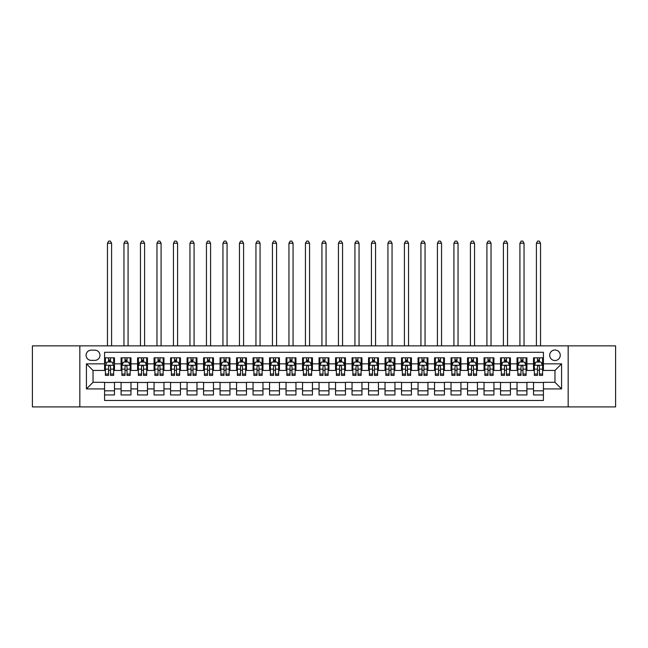 <?xml version="1.0" encoding="UTF-8"?>
<svg xmlns="http://www.w3.org/2000/svg" width="648" height="648" viewBox="0 0 648 648"><rect width="100%" height="100%" fill="white"/><g stroke="black" fill="none" stroke-linecap="round" stroke-linejoin="round"><path stroke-width="0.97" d="M554.971 349.985A5.281 5.281 0 0 0 549.69 355.266A5.281 5.281 0 0 0 554.971 360.539A5.281 5.281 0 0 0 560.253 355.266A5.281 5.281 0 0 0 554.971 349.985M568.166 406.904L615.6 406.904L615.6 345.862L568.166 345.862L568.166 406.904L79.834 406.904L79.834 345.862L32.4 345.862L32.4 406.904L79.834 406.904M543.421 357.817L533.523 357.817L533.523 363.844L526.921 363.844L526.921 370.445L533.523 370.445L533.523 363.844M526.921 363.844L526.921 357.817L517.023 357.817L517.023 363.844L510.43 363.844L510.43 370.445L517.023 370.445L517.023 363.844M510.43 363.844L510.43 357.817L500.523 357.817L500.523 363.844L493.93 363.844L493.93 370.445L500.523 370.445L500.523 363.844M493.93 363.844L493.93 357.817L484.032 357.817L484.032 363.844L477.43 363.844L477.43 370.445L484.032 370.445L484.032 363.844M477.43 363.844L477.43 357.817L467.532 357.817L467.532 363.844L460.93 363.844L460.93 370.445L467.532 370.445L467.532 363.844M460.93 363.844L460.93 357.817L451.032 357.817L451.032 363.844L444.431 363.844L444.431 370.445L451.032 370.445L451.032 363.844M444.431 363.844L444.431 357.817L434.533 357.817L434.533 363.844L427.939 363.844L427.939 370.445L434.533 370.445L434.533 363.844M427.939 363.844L427.939 357.817L418.041 357.817L418.041 363.844L411.44 363.844L411.44 370.445L418.041 370.445L418.041 363.844M411.44 363.844L411.44 357.817L401.541 357.817L401.541 363.844L394.94 363.844L394.94 370.445L401.541 370.445L401.541 363.844M394.94 363.844L394.94 357.817L385.042 357.817L385.042 363.844L378.44 363.844L378.44 370.445L385.042 370.445L385.042 363.844M378.44 363.844L378.44 357.817L368.542 357.817L368.542 363.844L361.949 363.844L361.949 370.445L368.542 370.445L368.542 363.844M361.949 363.844L361.949 357.817L352.05 357.817L352.05 363.844L345.449 363.844L345.449 370.445L352.05 370.445L352.05 363.844M345.449 363.844L345.449 357.817L335.551 357.817L335.551 363.844L328.949 363.844L328.949 370.445L335.551 370.445L335.551 363.844M328.949 363.844L328.949 357.817L319.051 357.817L319.051 363.844L312.449 363.844L312.449 370.445L319.051 370.445L319.051 363.844M312.449 363.844L312.449 357.817L302.551 357.817L302.551 363.844L295.95 363.844L295.95 370.445L302.551 370.445L302.551 363.844M295.95 363.844L295.95 357.817L286.051 357.817L286.051 363.844L279.458 363.844L279.458 370.445L286.051 370.445L286.051 363.844M279.458 363.844L279.458 357.817L269.56 357.817L269.56 363.844L262.958 363.844L262.958 370.445L269.56 370.445L269.56 363.844M262.958 363.844L262.958 357.817L253.06 357.817L253.06 363.844L246.459 363.844L246.459 370.445L253.06 370.445L253.06 363.844M246.459 363.844L246.459 357.817L236.561 357.817L236.561 363.844L229.959 363.844L229.959 370.445L236.561 370.445L236.561 363.844M229.959 363.844L229.959 357.817L220.061 357.817L220.061 363.844L213.467 363.844L213.467 370.445L220.061 370.445L220.061 363.844M213.467 363.844L213.467 357.817L203.569 357.817L203.569 363.844L196.968 363.844L196.968 370.445L203.569 370.445L203.569 363.844M196.968 363.844L196.968 357.817L187.07 357.817L187.07 363.844L180.468 363.844L180.468 370.445L187.07 370.445L187.07 363.844M180.468 363.844L180.468 357.817L170.57 357.817L170.57 363.844L163.968 363.844L163.968 370.445L170.57 370.445L170.57 363.844M163.968 363.844L163.968 357.817L154.07 357.817L154.07 363.844L147.477 363.844L147.477 370.445L154.07 370.445L154.07 363.844M147.477 363.844L147.477 357.817L137.57 357.817L137.57 363.844L130.977 363.844L130.977 370.445L137.57 370.445L137.57 363.844M130.977 363.844L130.977 357.817L121.079 357.817L121.079 370.445L114.477 370.445L114.477 357.817L104.579 357.817M104.579 394.94L114.477 394.94L114.477 382.32L121.079 382.32L121.079 394.94L130.977 394.94L130.977 382.32L137.57 382.32L137.57 388.921L130.977 388.921M137.57 388.921L137.57 394.94L147.477 394.94L147.477 382.32L154.07 382.32L154.07 388.921L147.477 388.921M154.07 388.921L154.07 394.94L163.968 394.94L163.968 382.32L170.57 382.32L170.57 388.921L163.968 388.921M170.57 388.921L170.57 394.94L180.468 394.94L180.468 382.32L187.07 382.32L187.07 388.921L180.468 388.921M187.07 388.921L187.07 394.94L196.968 394.94L196.968 382.32L203.569 382.32L203.569 388.921L196.968 388.921M203.569 388.921L203.569 394.94L213.467 394.94L213.467 382.32L220.061 382.32L220.061 388.921L213.467 388.921M220.061 388.921L220.061 394.94L229.959 394.94L229.959 382.32L236.561 382.32L236.561 388.921L229.959 388.921M236.561 388.921L236.561 394.94L246.459 394.94L246.459 382.32L253.06 382.32L253.06 388.921L246.459 388.921M253.06 388.921L253.06 394.94L262.958 394.94L262.958 382.32L269.56 382.32L269.56 388.921L262.958 388.921M269.56 388.921L269.56 394.94L279.458 394.94L279.458 382.32L286.051 382.32L286.051 388.921L279.458 388.921M286.051 388.921L286.051 394.94L295.95 394.94L295.95 382.32L302.551 382.32L302.551 388.921L295.95 388.921M302.551 388.921L302.551 394.94L312.449 394.94L312.449 382.32L319.051 382.32L319.051 388.921L312.449 388.921M319.051 388.921L319.051 394.94L328.949 394.94L328.949 382.32L335.551 382.32L335.551 388.921L328.949 388.921M335.551 388.921L335.551 394.94L345.449 394.94L345.449 382.32L352.05 382.32L352.05 388.921L345.449 388.921M352.05 388.921L352.05 394.94L361.949 394.94L361.949 382.32L368.542 382.32L368.542 388.921L361.949 388.921M368.542 388.921L368.542 394.94L378.44 394.94L378.44 382.32L385.042 382.32L385.042 388.921L378.44 388.921M385.042 388.921L385.042 394.94L394.94 394.94L394.94 382.32L401.541 382.32L401.541 388.921L394.94 388.921M401.541 388.921L401.541 394.94L411.44 394.94L411.44 382.32L418.041 382.32L418.041 388.921L411.44 388.921M418.041 388.921L418.041 394.94L427.939 394.94L427.939 382.32L434.533 382.32L434.533 388.921L427.939 388.921M434.533 388.921L434.533 394.94L444.431 394.94L444.431 382.32L451.032 382.32L451.032 388.921L444.431 388.921M451.032 388.921L451.032 394.94L460.93 394.94L460.93 382.32L467.532 382.32L467.532 388.921L460.93 388.921M467.532 388.921L467.532 394.94L477.43 394.94L477.43 382.32L484.032 382.32L484.032 388.921L477.43 388.921M484.032 388.921L484.032 394.94L493.93 394.94L493.93 382.32L500.523 382.32L500.523 388.921L493.93 388.921M500.523 388.921L500.523 394.94L510.43 394.94L510.43 382.32L517.023 382.32L517.023 388.921L510.43 388.921M517.023 388.921L517.023 394.94L526.921 394.94L526.921 382.32L533.523 382.32L533.523 388.921L526.921 388.921M91.214 360.377L94.843 360.377A5.111 5.111 0 0 0 99.962 355.266A5.111 5.111 0 0 0 94.843 350.147L91.214 350.147A5.111 5.111 0 0 0 86.103 355.266A5.111 5.111 0 0 0 91.214 360.377M568.166 345.862L79.834 345.862M543.421 363.844L543.421 352.293L104.579 352.293L104.579 370.445L93.029 370.445L93.029 382.32L104.579 382.32L104.579 400.464L543.421 400.464L543.421 382.32L554.971 382.32L554.971 370.445L543.421 370.445L543.421 363.844L561.573 363.844L561.573 388.921L543.421 388.921M104.579 388.921L86.427 388.921L86.427 363.844L104.579 363.844M533.523 388.921L533.523 394.94L543.421 394.94M104.579 361.949L105.405 361.949M108.54 361.949L110.516 361.949M113.651 361.949L114.477 361.949M104.579 370.275L105.405 370.275M108.54 370.275L110.516 370.275M113.651 370.275L114.477 370.275M104.579 382.482L114.477 382.482M104.579 390.817L114.477 390.817M121.079 370.275L121.905 370.275M125.032 370.275L127.016 370.275M130.151 370.275L130.977 370.275M121.079 361.949L121.905 361.949M125.032 361.949L127.016 361.949M130.151 361.949L130.977 361.949M121.079 382.482L130.977 382.482M121.079 390.817L130.977 390.817M137.57 382.482L147.477 382.482M137.57 390.817L147.477 390.817M137.57 361.949L138.397 361.949M141.531 361.949L143.516 361.949M146.651 361.949L147.477 361.949M137.57 370.275L138.397 370.275M141.531 370.275L143.516 370.275M146.651 370.275L147.477 370.275M154.07 382.482L163.968 382.482M154.07 390.817L163.968 390.817M154.07 361.949L154.896 361.949M158.031 361.949L160.007 361.949M163.142 361.949L163.968 361.949M154.07 370.275L154.896 370.275M158.031 370.275L160.007 370.275M163.142 370.275L163.968 370.275M170.57 382.482L180.468 382.482M170.57 390.817L180.468 390.817M170.57 361.949L171.396 361.949M174.531 361.949L176.507 361.949M179.642 361.949L180.468 361.949M170.57 370.275L171.396 370.275M174.531 370.275L176.507 370.275M179.642 370.275L180.468 370.275M187.07 382.482L196.968 382.482M187.07 390.817L196.968 390.817M187.07 361.949L187.896 361.949M191.03 361.949L193.007 361.949M196.142 361.949L196.968 361.949M187.07 370.275L187.896 370.275M191.03 370.275L193.007 370.275M196.142 370.275L196.968 370.275M203.569 382.482L213.467 382.482M203.569 390.817L213.467 390.817M203.569 361.949L204.387 361.949M207.522 361.949L209.506 361.949M212.641 361.949L213.467 361.949M203.569 370.275L204.387 370.275M207.522 370.275L209.506 370.275M212.641 370.275L213.467 370.275M220.061 382.482L229.959 382.482M220.061 390.817L229.959 390.817M220.061 361.949L220.887 361.949M224.022 361.949L226.006 361.949M229.141 361.949L229.959 361.949M220.061 370.275L220.887 370.275M224.022 370.275L226.006 370.275M229.141 370.275L229.959 370.275M236.561 382.482L246.459 382.482M236.561 390.817L246.459 390.817M236.561 361.949L237.387 361.949M240.521 361.949L242.498 361.949M245.633 361.949L246.459 361.949M236.561 370.275L237.387 370.275M240.521 370.275L242.498 370.275M245.633 370.275L246.459 370.275M253.06 382.482L262.958 382.482M253.06 390.817L262.958 390.817M253.06 361.949L253.886 361.949M257.021 361.949L258.998 361.949M262.132 361.949L262.958 361.949M253.06 370.275L253.886 370.275M257.021 370.275L258.998 370.275M262.132 370.275L262.958 370.275M269.56 382.482L279.458 382.482M269.56 390.817L279.458 390.817M269.56 361.949L270.378 361.949M273.513 361.949L275.497 361.949M278.632 361.949L279.458 361.949M269.56 370.275L270.378 370.275M273.513 370.275L275.497 370.275M278.632 370.275L279.458 370.275M286.051 382.482L295.95 382.482M286.051 390.817L295.95 390.817M286.051 361.949L286.878 361.949M290.012 361.949L291.997 361.949M295.132 361.949L295.95 361.949M286.051 370.275L286.878 370.275M290.012 370.275L291.997 370.275M295.132 370.275L295.95 370.275M302.551 382.482L312.449 382.482M302.551 390.817L312.449 390.817M302.551 361.949L303.377 361.949M306.512 361.949L308.489 361.949M311.623 361.949L312.449 361.949M302.551 370.275L303.377 370.275M306.512 370.275L308.489 370.275M311.623 370.275L312.449 370.275M319.051 382.482L328.949 382.482M319.051 390.817L328.949 390.817M319.051 361.949L319.877 361.949M323.012 361.949L324.988 361.949M328.123 361.949L328.949 361.949M319.051 370.275L319.877 370.275M323.012 370.275L324.988 370.275M328.123 370.275L328.949 370.275M335.551 382.482L345.449 382.482M335.551 390.817L345.449 390.817M335.551 361.949L336.377 361.949M339.512 361.949L341.488 361.949M344.623 361.949L345.449 361.949M335.551 370.275L336.377 370.275M339.512 370.275L341.488 370.275M344.623 370.275L345.449 370.275M352.05 382.482L361.949 382.482M352.05 390.817L361.949 390.817M352.05 361.949L352.868 361.949M356.003 361.949L357.988 361.949M361.122 361.949L361.949 361.949M352.05 370.275L352.868 370.275M356.003 370.275L357.988 370.275M361.122 370.275L361.949 370.275M368.542 382.482L378.44 382.482M368.542 390.817L378.44 390.817M368.542 361.949L369.368 361.949M372.503 361.949L374.487 361.949M377.622 361.949L378.44 361.949M368.542 370.275L369.368 370.275M372.503 370.275L374.487 370.275M377.622 370.275L378.44 370.275M385.042 382.482L394.94 382.482M385.042 390.817L394.94 390.817M385.042 361.949L385.868 361.949M389.002 361.949L390.979 361.949M394.114 361.949L394.94 361.949M385.042 370.275L385.868 370.275M389.002 370.275L390.979 370.275M394.114 370.275L394.94 370.275M401.541 382.482L411.44 382.482M401.541 390.817L411.44 390.817M401.541 361.949L402.368 361.949M405.502 361.949L407.479 361.949M410.613 361.949L411.44 361.949M401.541 370.275L402.368 370.275M405.502 370.275L407.479 370.275M410.613 370.275L411.44 370.275M418.041 382.482L427.939 382.482M418.041 390.817L427.939 390.817M418.041 361.949L418.859 361.949M421.994 361.949L423.978 361.949M427.113 361.949L427.939 361.949M418.041 370.275L418.859 370.275M421.994 370.275L423.978 370.275M427.113 370.275L427.939 370.275M434.533 382.482L444.431 382.482M434.533 390.817L444.431 390.817M434.533 361.949L435.359 361.949M438.494 361.949L440.478 361.949M443.613 361.949L444.431 361.949M434.533 370.275L435.359 370.275M438.494 370.275L440.478 370.275M443.613 370.275L444.431 370.275M451.032 382.482L460.93 382.482M451.032 390.817L460.93 390.817M451.032 361.949L451.859 361.949M454.993 361.949L456.97 361.949M460.104 361.949L460.93 361.949M451.032 370.275L451.859 370.275M454.993 370.275L456.97 370.275M460.104 370.275L460.93 370.275M467.532 382.482L477.43 382.482M467.532 390.817L477.43 390.817M467.532 361.949L468.358 361.949M471.493 361.949L473.469 361.949M476.604 361.949L477.43 361.949M467.532 370.275L468.358 370.275M471.493 370.275L473.469 370.275M476.604 370.275L477.43 370.275M484.032 382.482L493.93 382.482M484.032 390.817L493.93 390.817M484.032 361.949L484.858 361.949M487.993 361.949L489.969 361.949M493.104 361.949L493.93 361.949M484.032 370.275L484.858 370.275M487.993 370.275L489.969 370.275M493.104 370.275L493.93 370.275M500.523 382.482L510.43 382.482M500.523 390.817L510.43 390.817M500.523 361.949L501.35 361.949M504.484 361.949L506.469 361.949M509.603 361.949L510.43 361.949M500.523 370.275L501.35 370.275M504.484 370.275L506.469 370.275M509.603 370.275L510.43 370.275M517.023 382.482L526.921 382.482M517.023 390.817L526.921 390.817M517.023 361.949L517.849 361.949M520.984 361.949L522.968 361.949M526.095 361.949L526.921 361.949M517.023 370.275L517.849 370.275M520.984 370.275L522.968 370.275M526.095 370.275L526.921 370.275M533.523 382.482L543.421 382.482M533.523 390.817L543.421 390.817M533.523 361.949L534.349 361.949M537.484 361.949L539.46 361.949M542.595 361.949L543.421 361.949M533.523 370.275L534.349 370.275M537.484 370.275L539.46 370.275M542.595 370.275L543.421 370.275M93.029 370.445L86.427 363.844M93.029 382.32L86.427 388.921M561.573 363.844L554.971 370.445M561.573 388.921L554.971 382.32M110.516 357.817L110.516 362.03L110.516 359.964L108.54 359.964M113.651 374.05L110.516 374.05L110.516 375.394L113.651 375.394L113.651 365.326L111.999 362.03L107.05 362.03L105.405 365.326L105.405 375.394L108.54 375.394L108.54 374.05L105.405 374.05M106.596 362.937L105.405 362.937L105.405 357.817M105.405 362.969L105.405 359.964M113.651 362.969L113.651 359.964M112.452 362.937L113.651 362.937L113.651 357.817M108.54 362.03L108.54 357.817M110.516 374.05L110.516 366.566C109.86 365.294 109.196 365.294 108.54 366.566L108.54 372.13M105.405 369.149L108.54 369.149L108.54 374.05M111.594 345.862L111.594 243.243L107.463 243.243L107.463 345.862M107.463 243.243L108.702 241.096L110.354 241.096L111.594 243.243M127.016 359.964L125.032 359.964M130.151 374.05L127.016 374.05L127.016 375.394L130.151 375.394L130.151 365.326L128.498 362.03L123.549 362.03L121.905 365.326L121.905 375.394L125.032 375.394L125.032 374.05L121.905 374.05M121.905 365.326L121.905 357.817M130.151 365.326L130.151 357.817M125.032 362.03L125.032 357.817M127.016 357.817L127.016 362.03M127.016 374.05L127.016 366.566C126.36 365.294 125.696 365.294 125.032 366.566L125.032 374.05M128.085 345.862L128.085 243.243L123.962 243.243L123.962 345.862M123.962 243.243L125.202 241.096L126.854 241.096L128.085 243.243M143.516 359.964L141.531 359.964M146.651 374.05L143.516 374.05L143.516 375.394L146.651 375.394L146.651 365.326L144.998 362.03L140.049 362.03L138.397 365.326L138.397 375.394L141.531 375.394L141.531 374.05L138.397 374.05M138.397 365.326L138.397 357.817M146.651 365.326L146.651 357.817M141.531 362.03L141.531 357.817M143.516 357.817L143.516 362.03M143.516 374.05L143.516 366.566C142.852 365.294 142.196 365.294 141.531 366.566L141.531 374.05M144.585 345.862L144.585 243.243L140.462 243.243L140.462 345.862M140.462 243.243L141.701 241.096L143.346 241.096L144.585 243.243M160.007 359.964L158.031 359.964M163.142 374.05L160.007 374.05L160.007 375.394L163.142 375.394L163.142 365.326L161.498 362.03L156.549 362.03L154.896 365.326L154.896 375.394L158.031 375.394L158.031 374.05L154.896 374.05M154.896 365.326L154.896 357.817M163.142 365.326L163.142 357.817M158.031 362.03L158.031 357.817M160.007 357.817L160.007 362.03M160.007 374.05L160.007 366.566C159.351 365.294 158.695 365.294 158.031 366.566L158.031 374.05M161.085 345.862L161.085 243.243L156.962 243.243L156.962 345.862M156.962 243.243L158.193 241.096L159.845 241.096L161.085 243.243M176.507 359.964L174.531 359.964M179.642 374.05L176.507 374.05L176.507 375.394L179.642 375.394L179.642 365.326L177.998 362.03L173.048 362.03L171.396 365.326L171.396 375.394L174.531 375.394L174.531 374.05L171.396 374.05M171.396 365.326L171.396 357.817M179.642 365.326L179.642 357.817M174.531 362.03L174.531 357.817M176.507 357.817L176.507 362.03M176.507 374.05L176.507 366.566C175.851 365.294 175.187 365.294 174.531 366.566L174.531 374.05M177.584 345.862L177.584 243.243L173.453 243.243L173.453 345.862M173.453 243.243L174.693 241.096L176.345 241.096L177.584 243.243M193.007 359.964L191.03 359.964M196.142 374.05L193.007 374.05L193.007 375.394L196.142 375.394L196.142 365.326L194.489 362.03L189.54 362.03L187.896 365.326L187.896 375.394L191.03 375.394L191.03 374.05L187.896 374.05M187.896 365.326L187.896 357.817M196.142 365.326L196.142 357.817M191.03 362.03L191.03 357.817M193.007 357.817L193.007 362.03M193.007 374.05L193.007 366.566C192.351 365.294 191.687 365.294 191.03 366.566L191.03 374.05M194.076 345.862L194.076 243.243L189.953 243.243L189.953 345.862M189.953 243.243L191.192 241.096L192.845 241.096L194.076 243.243M209.506 359.964L207.522 359.964M212.641 374.05L209.506 374.05L209.506 375.394L212.641 375.394L212.641 365.326L210.989 362.03L206.04 362.03L204.387 365.326L204.387 375.394L207.522 375.394L207.522 374.05L204.387 374.05M204.387 365.326L204.387 357.817M212.641 365.326L212.641 357.817M207.522 362.03L207.522 357.817M209.506 357.817L209.506 362.03M209.506 374.05L209.506 366.566C208.842 365.294 208.186 365.294 207.522 366.566L207.522 374.05M210.576 345.862L210.576 243.243L206.453 243.243L206.453 345.862M206.453 243.243L207.692 241.096L209.336 241.096L210.576 243.243M226.006 359.964L224.022 359.964M229.141 374.05L226.006 374.05L226.006 375.394L229.141 375.394L229.141 365.326L227.489 362.03L222.539 362.03L220.887 365.326L220.887 375.394L224.022 375.394L224.022 374.05L220.887 374.05M220.887 365.326L220.887 357.817M229.141 365.326L229.141 357.817M224.022 362.03L224.022 357.817M226.006 357.817L226.006 362.03M226.006 374.05L226.006 366.566C225.342 365.294 224.686 365.294 224.022 366.566L224.022 374.05M227.075 345.862L227.075 243.243L222.953 243.243L222.953 345.862M222.953 243.243L224.192 241.096L225.836 241.096L227.075 243.243M242.498 359.964L240.521 359.964M245.633 374.05L242.498 374.05L242.498 375.394L245.633 375.394L245.633 365.326L243.988 362.03L239.039 362.03L237.387 365.326L237.387 375.394L240.521 375.394L240.521 374.05L237.387 374.05M237.387 365.326L237.387 357.817M245.633 365.326L245.633 357.817M240.521 362.03L240.521 357.817M242.498 357.817L242.498 362.03M242.498 374.05L242.498 366.566C241.842 365.294 241.178 365.294 240.521 366.566L240.521 374.05M243.575 345.862L243.575 243.243L239.452 243.243L239.452 345.862M239.452 243.243L240.683 241.096L242.336 241.096L243.575 243.243M258.998 359.964L257.021 359.964M262.132 374.05L258.998 374.05L258.998 375.394L262.132 375.394L262.132 365.326L260.48 362.03L255.531 362.03L253.886 365.326L253.886 375.394L257.021 375.394L257.021 374.05L253.886 374.05M253.886 365.326L253.886 357.817M262.132 365.326L262.132 357.817M257.021 362.03L257.021 357.817M258.998 357.817L258.998 362.03M258.998 374.05L258.998 366.566C258.341 365.294 257.677 365.294 257.021 366.566L257.021 374.05M260.067 345.862L260.067 243.243L255.944 243.243L255.944 345.862M255.944 243.243L257.183 241.096L258.836 241.096L260.067 243.243M275.497 359.964L273.513 359.964M278.632 374.05L275.497 374.05L275.497 375.394L278.632 375.394L278.632 365.326L276.98 362.03L272.03 362.03L270.378 365.326L270.378 375.394L273.513 375.394L273.513 374.05L270.378 374.05M270.378 365.326L270.378 357.817M278.632 365.326L278.632 357.817M273.513 362.03L273.513 357.817M275.497 357.817L275.497 362.03M275.497 374.05L275.497 366.566C274.841 365.294 274.177 365.294 273.513 366.566L273.513 374.05M276.566 345.862L276.566 243.243L272.444 243.243L272.444 345.862M272.444 243.243L273.683 241.096L275.335 241.096L276.566 243.243M291.997 359.964L290.012 359.964M295.132 374.05L291.997 374.05L291.997 375.394L295.132 375.394L295.132 365.326L293.479 362.03L288.53 362.03L286.878 365.326L286.878 375.394L290.012 375.394L290.012 374.05L286.878 374.05M286.878 365.326L286.878 357.817M295.132 365.326L295.132 357.817M290.012 362.03L290.012 357.817M291.997 357.817L291.997 362.03M291.997 374.05L291.997 366.566C291.333 365.294 290.677 365.294 290.012 366.566L290.012 374.05M293.066 345.862L293.066 243.243L288.943 243.243L288.943 345.862M288.943 243.243L290.183 241.096L291.827 241.096L293.066 243.243M308.489 359.964L306.512 359.964M311.623 374.05L308.489 374.05L308.489 375.394L311.623 375.394L311.623 365.326L309.979 362.03L305.03 362.03L303.377 365.326L303.377 375.394L306.512 375.394L306.512 374.05L303.377 374.05M303.377 365.326L303.377 357.817M311.623 365.326L311.623 357.817M306.512 362.03L306.512 357.817M308.489 357.817L308.489 362.03M308.489 374.05L308.489 366.566C307.832 365.294 307.176 365.294 306.512 366.566L306.512 374.05M309.566 345.862L309.566 243.243L305.443 243.243L305.443 345.862M305.443 243.243L306.674 241.096L308.327 241.096L309.566 243.243M324.988 359.964L323.012 359.964M328.123 374.05L324.988 374.05L324.988 375.394L328.123 375.394L328.123 365.326L326.479 362.03L321.521 362.03L319.877 365.326L319.877 375.394L323.012 375.394L323.012 374.05L319.877 374.05M319.877 365.326L319.877 357.817M328.123 365.326L328.123 357.817M323.012 362.03L323.012 357.817M324.988 357.817L324.988 362.03M324.988 374.05L324.988 366.566C324.332 365.294 323.668 365.294 323.012 366.566L323.012 374.05M326.066 345.862L326.066 243.243L321.935 243.243L321.935 345.862M321.935 243.243L323.174 241.096L324.826 241.096L326.066 243.243M341.488 359.964L339.512 359.964M344.623 374.05L341.488 374.05L341.488 375.394L344.623 375.394L344.623 365.326L342.97 362.03L338.021 362.03L336.377 365.326L336.377 375.394L339.512 375.394L339.512 374.05L336.377 374.05M336.377 365.326L336.377 357.817M344.623 365.326L344.623 357.817M339.512 362.03L339.512 357.817M341.488 357.817L341.488 362.03M341.488 374.05L341.488 366.566C340.832 365.294 340.168 365.294 339.512 366.566L339.512 374.05M342.557 345.862L342.557 243.243L338.434 243.243L338.434 345.862M338.434 243.243L339.674 241.096L341.326 241.096L342.557 243.243M357.988 359.964L356.003 359.964M361.122 374.05L357.988 374.05L357.988 375.394L361.122 375.394L361.122 365.326L359.47 362.03L354.521 362.03L352.868 365.326L352.868 375.394L356.003 375.394L356.003 374.05L352.868 374.05M352.868 365.326L352.868 357.817M361.122 365.326L361.122 357.817M356.003 362.03L356.003 357.817M357.988 357.817L357.988 362.03M357.988 374.05L357.988 366.566C357.323 365.294 356.667 365.294 356.003 366.566L356.003 374.05M359.057 345.862L359.057 243.243L354.934 243.243L354.934 345.862M354.934 243.243L356.173 241.096L357.817 241.096L359.057 243.243M374.487 359.964L372.503 359.964M377.622 374.05L374.487 374.05L374.487 375.394L377.622 375.394L377.622 365.326L375.97 362.03L371.021 362.03L369.368 365.326L369.368 375.394L372.503 375.394L372.503 374.05L369.368 374.05M369.368 365.326L369.368 357.817M377.622 365.326L377.622 357.817M372.503 362.03L372.503 357.817M374.487 357.817L374.487 362.03M374.487 374.05L374.487 366.566C373.823 365.294 373.167 365.294 372.503 366.566L372.503 374.05M375.557 345.862L375.557 243.243L371.434 243.243L371.434 345.862M371.434 243.243L372.665 241.096L374.317 241.096L375.557 243.243M390.979 359.964L389.002 359.964M394.114 374.05L390.979 374.05L390.979 375.394L394.114 375.394L394.114 365.326L392.469 362.03L387.52 362.03L385.868 365.326L385.868 375.394L389.002 375.394L389.002 374.05L385.868 374.05M385.868 365.326L385.868 357.817M394.114 365.326L394.114 357.817M389.002 362.03L389.002 357.817M390.979 357.817L390.979 362.03M390.979 374.05L390.979 366.566C390.323 365.294 389.659 365.294 389.002 366.566L389.002 374.05M392.056 345.862L392.056 243.243L387.933 243.243L387.933 345.862M387.933 243.243L389.165 241.096L390.817 241.096L392.056 243.243M407.479 359.964L405.502 359.964M410.613 374.05L407.479 374.05L407.479 375.394L410.613 375.394L410.613 365.326L408.961 362.03L404.012 362.03L402.368 365.326L402.368 375.394L405.502 375.394L405.502 374.05L402.368 374.05M402.368 365.326L402.368 357.817M410.613 365.326L410.613 357.817M405.502 362.03L405.502 357.817M407.479 357.817L407.479 362.03M407.479 374.05L407.479 366.566C406.823 365.294 406.158 365.294 405.502 366.566L405.502 374.05M408.548 345.862L408.548 243.243L404.425 243.243L404.425 345.862M404.425 243.243L405.664 241.096L407.317 241.096L408.548 243.243M423.978 359.964L421.994 359.964M427.113 374.05L423.978 374.05L423.978 375.394L427.113 375.394L427.113 365.326L425.461 362.03L420.512 362.03L418.859 365.326L418.859 375.394L421.994 375.394L421.994 374.05L418.859 374.05M418.859 365.326L418.859 357.817M427.113 365.326L427.113 357.817M421.994 362.03L421.994 357.817M423.978 357.817L423.978 362.03M423.978 374.05L423.978 366.566C423.314 365.294 422.658 365.294 421.994 366.566L421.994 374.05M425.048 345.862L425.048 243.243L420.925 243.243L420.925 345.862M420.925 243.243L422.164 241.096L423.808 241.096L425.048 243.243M440.478 359.964L438.494 359.964M443.613 374.05L440.478 374.05L440.478 375.394L443.613 375.394L443.613 365.326L441.96 362.03L437.011 362.03L435.359 365.326L435.359 375.394L438.494 375.394L438.494 374.05L435.359 374.05M435.359 365.326L435.359 357.817M443.613 365.326L443.613 357.817M438.494 362.03L438.494 357.817M440.478 357.817L440.478 362.03M440.478 374.05L440.478 366.566C439.814 365.294 439.158 365.294 438.494 366.566L438.494 374.05M441.547 345.862L441.547 243.243L437.424 243.243L437.424 345.862M437.424 243.243L438.664 241.096L440.308 241.096L441.547 243.243M456.97 359.964L454.993 359.964M460.104 374.05L456.97 374.05L456.97 375.394L460.104 375.394L460.104 365.326L458.46 362.03L453.511 362.03L451.859 365.326L451.859 375.394L454.993 375.394L454.993 374.05L451.859 374.05M451.859 365.326L451.859 357.817M460.104 365.326L460.104 357.817M454.993 362.03L454.993 357.817M456.97 357.817L456.97 362.03M456.97 374.05L456.97 366.566C456.314 365.294 455.657 365.294 454.993 366.566L454.993 374.05M458.047 345.862L458.047 243.243L453.924 243.243L453.924 345.862M453.924 243.243L455.155 241.096L456.808 241.096L458.047 243.243M473.469 359.964L471.493 359.964M476.604 374.05L473.469 374.05L473.469 375.394L476.604 375.394L476.604 365.326L474.952 362.03L470.003 362.03L468.358 365.326L468.358 375.394L471.493 375.394L471.493 374.05L468.358 374.05M468.358 365.326L468.358 357.817M476.604 365.326L476.604 357.817M471.493 362.03L471.493 357.817M473.469 357.817L473.469 362.03M473.469 374.05L473.469 366.566C472.813 365.294 472.149 365.294 471.493 366.566L471.493 374.05M474.547 345.862L474.547 243.243L470.416 243.243L470.416 345.862M470.416 243.243L471.655 241.096L473.307 241.096L474.547 243.243M489.969 359.964L487.993 359.964M493.104 374.05L489.969 374.05L489.969 375.394L493.104 375.394L493.104 365.326L491.451 362.03L486.502 362.03L484.858 365.326L484.858 375.394L487.993 375.394L487.993 374.05L484.858 374.05M484.858 365.326L484.858 357.817M493.104 365.326L493.104 357.817M487.993 362.03L487.993 357.817M489.969 357.817L489.969 362.03M489.969 374.05L489.969 366.566C489.313 365.294 488.649 365.294 487.993 366.566L487.993 374.05M491.038 345.862L491.038 243.243L486.915 243.243L486.915 345.862M486.915 243.243L488.155 241.096L489.807 241.096L491.038 243.243M506.469 359.964L504.484 359.964M509.603 374.05L506.469 374.05L506.469 375.394L509.603 375.394L509.603 365.326L507.951 362.03L503.002 362.03L501.35 365.326L501.35 375.394L504.484 375.394L504.484 374.05L501.35 374.05M501.35 365.326L501.35 357.817M509.603 365.326L509.603 357.817M504.484 362.03L504.484 357.817M506.469 357.817L506.469 362.03M506.469 374.05L506.469 366.566C505.805 365.294 505.148 365.294 504.484 366.566L504.484 374.05M507.538 345.862L507.538 243.243L503.415 243.243L503.415 345.862M503.415 243.243L504.654 241.096L506.299 241.096L507.538 243.243M522.968 359.964L520.984 359.964M526.095 374.05L522.968 374.05L522.968 375.394L526.095 375.394L526.095 365.326L524.451 362.03L519.502 362.03L517.849 365.326L517.849 375.394L520.984 375.394L520.984 374.05L517.849 374.05M517.849 365.326L517.849 357.817M526.095 365.326L526.095 357.817M520.984 362.03L520.984 357.817M522.968 357.817L522.968 362.03M522.968 374.05L522.968 366.566C522.304 365.294 521.648 365.294 520.984 366.566L520.984 374.05M524.038 345.862L524.038 243.243L519.915 243.243L519.915 345.862M519.915 243.243L521.146 241.096L522.798 241.096L524.038 243.243M539.46 359.964L537.484 359.964M542.595 374.05L539.46 374.05L539.46 375.394L542.595 375.394L542.595 365.326L540.95 362.03L536.001 362.03L534.349 365.326L534.349 375.394L537.484 375.394L537.484 374.05L534.349 374.05M534.349 365.326L534.349 357.817M542.595 365.326L542.595 357.817M537.484 362.03L537.484 357.817M539.46 357.817L539.46 362.03M539.46 374.05L539.46 366.566C538.804 365.294 538.14 365.294 537.484 366.566L537.484 374.05M540.537 345.862L540.537 243.243L536.406 243.243L536.406 345.862M536.406 243.243L537.646 241.096L539.298 241.096L540.537 243.243M121.079 388.921L114.477 388.921M121.079 363.844L114.477 363.844M113.611 365.245L105.446 365.245M113.651 369.149L110.516 369.149M110.516 361.017L108.54 361.017M130.11 365.245L121.946 365.245M121.905 362.937L123.096 362.937M128.952 362.937L130.151 362.937M125.032 369.149L121.905 369.149M130.151 369.149L127.016 369.149M127.016 361.017L125.032 361.017M146.61 365.245L138.437 365.245M138.397 362.937L139.595 362.937M145.452 362.937L146.651 362.937M141.531 369.149L138.397 369.149M146.651 369.149L143.516 369.149M143.516 361.017L141.531 361.017M163.102 365.245L154.937 365.245M154.896 362.937L156.095 362.937M161.951 362.937L163.142 362.937M158.031 369.149L154.896 369.149M163.142 369.149L160.007 369.149M160.007 361.017L158.031 361.017M179.601 365.245L171.437 365.245M171.396 362.937L172.587 362.937M178.451 362.937L179.642 362.937M174.531 369.149L171.396 369.149M179.642 369.149L176.507 369.149M176.507 361.017L174.531 361.017M196.101 365.245L187.936 365.245M187.896 362.937L189.086 362.937M194.943 362.937L196.142 362.937M191.03 369.149L187.896 369.149M196.142 369.149L193.007 369.149M193.007 361.017L191.03 361.017M212.601 365.245L204.428 365.245M204.387 362.937L205.586 362.937M211.442 362.937L212.641 362.937M207.522 369.149L204.387 369.149M212.641 369.149L209.506 369.149M209.506 361.017L207.522 361.017M229.092 365.245L220.928 365.245M220.887 362.937L222.086 362.937M227.942 362.937L229.141 362.937M224.022 369.149L220.887 369.149M229.141 369.149L226.006 369.149M226.006 361.017L224.022 361.017M245.592 365.245L237.427 365.245M237.387 362.937L238.586 362.937M244.442 362.937L245.633 362.937M240.521 369.149L237.387 369.149M245.633 369.149L242.498 369.149M242.498 361.017L240.521 361.017M262.092 365.245L253.927 365.245M253.886 362.937L255.077 362.937M260.933 362.937L262.132 362.937M257.021 369.149L253.886 369.149M262.132 369.149L258.998 369.149M258.998 361.017L257.021 361.017M278.591 365.245L270.427 365.245M270.378 362.937L271.577 362.937M277.433 362.937L278.632 362.937M273.513 369.149L270.378 369.149M278.632 369.149L275.497 369.149M275.497 361.017L273.513 361.017M295.091 365.245L286.918 365.245M286.878 362.937L288.077 362.937M293.933 362.937L295.132 362.937M290.012 369.149L286.878 369.149M295.132 369.149L291.997 369.149M291.997 361.017L290.012 361.017M311.583 365.245L303.418 365.245M303.377 362.937L304.576 362.937M310.433 362.937L311.623 362.937M306.512 369.149L303.377 369.149M311.623 369.149L308.489 369.149M308.489 361.017L306.512 361.017M328.082 365.245L319.918 365.245M319.877 362.937L321.068 362.937M326.932 362.937L328.123 362.937M323.012 369.149L319.877 369.149M328.123 369.149L324.988 369.149M324.988 361.017L323.012 361.017M344.582 365.245L336.417 365.245M336.377 362.937L337.567 362.937M343.424 362.937L344.623 362.937M339.512 369.149L336.377 369.149M344.623 369.149L341.488 369.149M341.488 361.017L339.512 361.017M361.082 365.245L352.909 365.245M352.868 362.937L354.067 362.937M359.924 362.937L361.122 362.937M356.003 369.149L352.868 369.149M361.122 369.149L357.988 369.149M357.988 361.017L356.003 361.017M377.573 365.245L369.409 365.245M369.368 362.937L370.567 362.937M376.423 362.937L377.622 362.937M372.503 369.149L369.368 369.149M377.622 369.149L374.487 369.149M374.487 361.017L372.503 361.017M394.073 365.245L385.908 365.245M385.868 362.937L387.067 362.937M392.923 362.937L394.114 362.937M389.002 369.149L385.868 369.149M394.114 369.149L390.979 369.149M390.979 361.017L389.002 361.017M410.573 365.245L402.408 365.245M402.368 362.937L403.558 362.937M409.415 362.937L410.613 362.937M405.502 369.149L402.368 369.149M410.613 369.149L407.479 369.149M407.479 361.017L405.502 361.017M427.073 365.245L418.908 365.245M418.859 362.937L420.058 362.937M425.914 362.937L427.113 362.937M421.994 369.149L418.859 369.149M427.113 369.149L423.978 369.149M423.978 361.017L421.994 361.017M443.572 365.245L435.399 365.245M435.359 362.937L436.558 362.937M442.414 362.937L443.613 362.937M438.494 369.149L435.359 369.149M443.613 369.149L440.478 369.149M440.478 361.017L438.494 361.017M460.064 365.245L451.899 365.245M451.859 362.937L453.057 362.937M458.914 362.937L460.104 362.937M454.993 369.149L451.859 369.149M460.104 369.149L456.97 369.149M456.97 361.017L454.993 361.017M476.564 365.245L468.399 365.245M468.358 362.937L469.549 362.937M475.413 362.937L476.604 362.937M471.493 369.149L468.358 369.149M476.604 369.149L473.469 369.149M473.469 361.017L471.493 361.017M493.063 365.245L484.898 365.245M484.858 362.937L486.049 362.937M491.905 362.937L493.104 362.937M487.993 369.149L484.858 369.149M493.104 369.149L489.969 369.149M489.969 361.017L487.993 361.017M509.563 365.245L501.39 365.245M501.35 362.937L502.548 362.937M508.405 362.937L509.603 362.937M504.484 369.149L501.35 369.149M509.603 369.149L506.469 369.149M506.469 361.017L504.484 361.017M526.055 365.245L517.89 365.245M517.849 362.937L519.048 362.937M524.904 362.937L526.095 362.937M520.984 369.149L517.849 369.149M526.095 369.149L522.968 369.149M522.968 361.017L520.984 361.017M542.554 365.245L534.389 365.245M534.349 362.937L535.548 362.937M541.404 362.937L542.595 362.937M537.484 369.149L534.349 369.149M542.595 369.149L539.46 369.149M539.46 361.017L537.484 361.017"/></g></svg>
